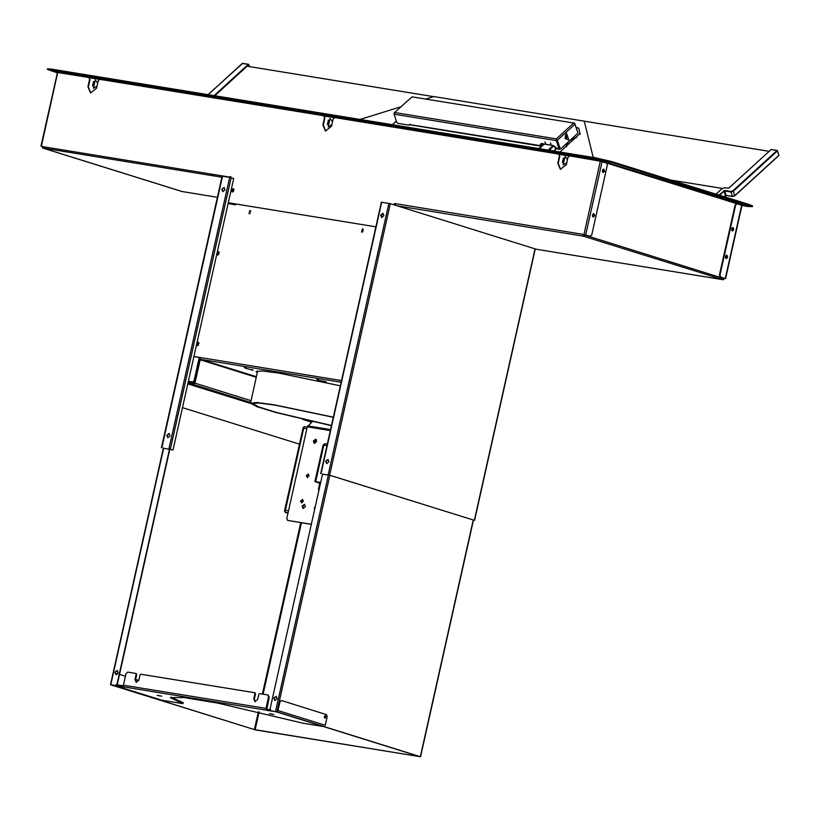 <?xml version="1.0" encoding="UTF-8"?>
<svg xmlns="http://www.w3.org/2000/svg" width="820" height="820" viewBox="0 0 820 820"><rect width="100%" height="100%" fill="white"/><g stroke="black" fill="none" stroke-linecap="round" stroke-linejoin="round"><path stroke-width="1.23" d="M738.728 204.016L739.23 203.616L601.173 160.638M601.398 160.597L592.481 157.819L592.634 157.132L611.576 161.55L749.408 204.57L752.586 205.953L752.442 206.63L748.137 206.394L739.23 203.616M592.481 157.819L611.423 162.227L752.442 206.63M51.762 69.68L47.365 69.423L57.349 72.918M51.66 69.649L51.773 69.136L47.478 68.911L47.365 69.423M731.891 228.36L731.645 229.887M732.239 227.868L731.819 230.461M725.597 256.24L725.454 257.183M725.946 255.604L725.577 257.89M739.025 204.108L739.281 203.626M739.466 204.252L748.004 206.548L741.915 205.553M602.608 171.985L603.028 169.391M602.679 169.883L602.433 171.4M592.942 214.092L592.573 216.377M592.593 214.727L592.44 215.67M562.397 162.575L563.412 158.055L562.397 162.575M562.807 162.186L563.606 158.629L562.807 162.186M567.481 159.613L565.052 156.507L563.186 164.881L566.784 162.76M92.578 85.987L93.593 81.457L92.578 85.987M92.988 85.598L93.787 82.041L92.988 85.598M97.662 83.015L95.233 79.919L93.367 88.283L96.965 86.172M327.426 124.537L328.441 120.017L327.426 124.537M327.836 124.158L328.635 120.591L327.836 124.158M332.52 121.575L330.091 118.469L328.215 126.844L331.813 124.722M60.116 72.806L51.721 69.833L592.347 157.963L600.732 161.017M592.593 157.317L51.875 69.157L51.721 69.833M600.599 161.273L601.162 160.525M592.501 157.286L592.347 157.963M250.787 211.314L249.198 212.144L250.1 213.487M249.987 213.497L249.628 212.277L250.695 211.232M363.28 229.651L361.702 230.492L362.604 231.824M362.491 231.834L362.132 230.625L363.198 229.579L362.707 231.742M234.018 190.506L233.218 188.62L231.373 190.076L232.173 191.952L234.018 190.506M233.423 188.713L231.804 190.209L232.398 191.993M593.516 213.671L593.998 215.598L592.983 216.962M593.219 213.825L593.465 215.516L592.747 216.726M732.691 227.591L733.172 229.508L732.157 230.871M732.403 227.734L731.922 230.635M726.53 255.194L727.002 257.111L725.987 258.474M726.233 255.338L725.761 258.238M733.828 229.62L733.039 227.56L731.686 228.954L732.475 231.004L733.828 229.62M732.762 227.57L733.305 229.538L732.219 230.912M727.658 257.224L726.868 255.163L725.515 256.547L726.305 258.608L727.658 257.224M726.592 255.174L727.135 257.132L726.048 258.515M594.654 215.701L593.864 213.651L592.511 215.035L593.301 217.095L594.654 215.701M593.588 213.661L594.131 215.619L593.044 217.003M603.479 169.104L603.961 171.031L602.946 172.395M603.182 169.258L603.428 170.939L602.71 172.159M604.617 171.134L603.827 169.084L602.474 170.468L603.264 172.528L604.617 171.134M603.551 169.094L604.094 171.052L603.007 172.425M228.257 202.755L375.867 226.812M228.237 202.817L235.114 203.934M395.547 203.708L583.973 234.54L600.363 161.232L606.656 163.057L607.343 165.097L591.722 235.002L589.734 236.283L590.369 236.385M600.537 161.263L569.685 155.882L567.993 157.368L566.364 164.625L560.388 169.33L557.784 163.221L559.414 155.964L558.615 154.088L334.775 117.588L333.074 119.064L331.454 126.331L325.478 131.036L322.875 124.927L324.505 117.67L323.562 115.753L99.866 79.294L98.164 80.77L96.504 88.242L90.528 92.947L87.924 86.838L89.595 79.376L88.785 77.49L58.148 72.56M230.748 177.602L230.922 176.802L229.928 176.648L229.784 177.386M57.656 72.867L41.441 146.093L42.363 146.247L42.988 148.071L41.656 146.196L42.332 146.38M230.912 176.874L230.225 177.479M725.577 278.626L741.967 205.328L736.985 203.749L735.632 205.133L720.001 275.038L720.698 277.078L724.408 278.482M720.698 277.078L724.419 278.421M394.256 204.887L394.563 203.483M584.68 234.797L583.614 235.473L583.481 234.52L589.734 236.283M394.686 205.02L394.994 203.616M88.929 77.551L89.595 79.376M90.743 93.008L88.355 86.971L90.015 79.509M323.838 115.845L324.505 117.67M325.694 131.097L323.305 125.06L324.925 117.803M558.748 154.139L559.414 155.964M560.603 169.391L558.215 163.354L559.845 156.097M741.331 205.092L601.121 161.386M724.419 278.41L723.168 279.712L583.676 236.221L582.979 234.725M583.942 236.262L585.203 234.879M181.763 191.429L182.573 191.624M583.83 235.535L583.676 236.221M395.588 205.297L395.445 204.159M735.632 205.133L735.099 205.041L719.478 274.956L720.001 275.038M735.099 205.041L736.883 203.739M720.165 276.986L719.478 274.956M590.267 236.365L583.973 234.54M41.441 146.093L42.117 146.442M235.494 204.805L235.135 203.873M219.309 252.734L217.772 253.329L218.766 254.456M219.124 252.519L218.202 253.462L218.499 254.528M199.045 343.385L197.507 343.98L198.501 345.117M198.86 343.18L197.938 344.113L198.235 345.179M233.772 189.02L232.132 190.281L232.859 191.931M233.823 189.112L232.562 190.414L232.962 191.9M188.19 381.976L194.155 382.981M188.344 381.32L192.833 382.048L194.104 380.439L192.833 382.048M188.354 381.259L192.413 381.915M233.618 203.688L233.444 204.467M199.25 357.448L194.104 380.439M234.059 203.76L233.884 204.539M199.598 357.93L194.535 380.572M310.206 421.111L307.592 420.639L310.165 421.316M310.093 421.654L302.723 419.358M584.27 121.196L593.168 157.225L584.27 121.196L769.006 151.31M433.657 96.637L247.138 66.236M584.25 121.124L433.8 96.596L426.236 98.943M400.755 106.846L360.205 119.423M722.215 188.426L670.852 180.051M566.651 145.745L575.414 137.729M718.945 195.068L724.818 190.404L731.091 191.429L732.854 190.875L777.032 150.48L771.097 149.517L728.744 188.241L725.095 187.667L722.153 188.579L716.055 194.155M248.716 66.492L248.521 65.907L248.019 66.379M566.815 145.591L574.502 138.57M409.58 124.732L541.466 146.237M555.96 148.594L556.852 148.738M559.957 151.987L566.241 146.237L568.137 142.096M569.961 140.435L576.316 137.022L579.986 133.26L578.705 128.105L576.152 127.397M392.349 124.66L396.327 121.032M541.384 146.216L541.548 145.499L540.124 145.273M542.03 145.714L541.446 143.561M541.046 143.992L541.548 145.499M565.267 138.047L565.564 134.849M565.667 138.252L566.394 135.187L565.82 134.705M565.861 135.095L566.394 135.187M565.708 137.637L566.241 137.729M567.071 135.484L566.712 137.709M565.492 134.921L567.112 135.618L566.487 137.965L565.031 137.75M568.731 140.046L565.154 138.539L566.528 133.383L568.731 140.046M550.486 142.844L550.917 144.146L550.476 142.844M544.87 141.932L545.618 143.162L544.87 141.932M556.503 139.482L556.739 140.261L556.319 138.908L394.851 112.586L394.071 114.195L396.798 122.446L397.69 123.287L408.913 125.111L409.59 124.261M574.758 123.779L577.68 132.143M394.235 112.811L411.999 96.893L394.235 112.811L394.102 113.744M556.319 138.908L556.319 140.64L557.272 140.343L556.319 138.908L573.467 123.215L575.035 124.107L577.751 132.358L577.475 133.558L560.747 148.861L559.466 148.522L556.729 140.261L559.466 148.522L559.086 149.148M541.354 143.551L539.867 145.499L541.21 143.531L553.367 145.509L558.615 149.517L559.035 148.902L556.319 140.64L394.071 114.195M539.867 145.499L409.334 124.496M409.785 124.291L409.375 124.742M411.999 96.893L574.164 123.061L411.999 96.893M574.912 123.635L574.164 123.061M575.035 124.107L557.272 140.343L560.367 148.994M544.234 144.023L538.945 148.553L543.67 144.217M548.149 150.06L553.069 145.55L555.355 147.374L555.355 149.845L555.765 149.301M553.941 151.003L555.591 149.496M554.064 151.023L555.355 149.845M539.232 148.604L544.162 144.105L553.141 145.468M307.5 477.435L306.998 475.713L308.505 474.216M308.996 475.938L308.197 474.062L306.352 475.508L307.162 477.394L308.996 475.938M301.811 502.885L301.309 501.163L302.816 499.667M303.308 501.399L302.508 499.513L300.663 500.969L301.463 502.844L303.308 501.399M315.331 506.504L314.296 508.092L314.583 509.886M303.441 508.502L302.744 506.299L304.712 504.433M305.409 506.637L304.404 504.29L302.108 506.104L303.103 508.451L305.409 506.637M314.654 443.446L313.957 441.232L315.925 439.366M316.612 441.57L315.618 439.223L313.322 441.037L314.316 443.384L316.612 441.57M311.866 422.095L310.042 421.849L311.569 422.372M311.364 524.257L287.635 520.372L286.836 518.496L307.315 426.861L312.41 421.582M311.344 524.349L288.138 520.526M316.479 440.022L315.403 439.838L314.603 443.405M318.816 490.934L318.457 489.109L319.974 482.324L315.085 481.565L323.039 445.147L324.761 443.743L323.244 445.075L323.818 445.137L315.659 481.627M319.749 483.339L315.085 481.565M325.099 443.743L327.293 444.112M288.005 513.228L285.093 512.315L285.309 510.337L284.499 510.962L284.878 511.711M303.748 427.138L303.154 427.486L303.666 428.214L304.199 426.615L307.254 427.117L304.199 426.615M216.736 254.282L217.566 254.958L218.468 251.596L217.259 251.924M196.472 344.933L197.302 345.609L198.204 342.247L196.995 342.575M361.599 232.132L362.502 228.77L361.599 232.132M249.106 213.794L249.997 210.433L249.106 213.794M318.785 379.947L316.848 379.445L318.785 379.947M246.205 368.108L244.257 367.616L246.205 368.108M326.247 381.771L317.678 380.049L326.165 382.14M253.195 370.261L245.57 368.293L253.195 370.261M215.137 391.837L212.011 391.027L215.137 391.837M187.831 383.596L193.407 384.508L194.934 383.176L200.172 359.755L256.25 377.261M188.057 382.581L194.145 383.042L199.783 358.791M257.48 371.767L256.629 371.142M340.32 385.82L278.185 372.977L262.082 370.978L256.096 371.562L257.254 372.792M193.889 356.485L199.66 357.417L200.674 359.314L200.172 359.755M228.062 203.596L235.442 204.785M217.772 254.969L218.776 251.75M197.507 345.62L198.512 342.401M361.804 232.142L362.809 228.923M249.3 213.805L250.305 210.586M193.868 356.577L199.639 357.51M187.77 383.852L250.582 403.46M252.263 369.482L252.129 370.066M333.289 417.298L275.356 405.203L258.782 403.04L252.611 403.563L258.782 406.976L276.853 412.603L331.454 425.488M333.32 417.144L274.013 404.783L256.875 402.548L250.479 403.091L256.803 406.587L275.305 412.368L331.423 425.641M221.769 189.276L224.065 187.462L225.07 189.809L222.773 191.624L221.769 189.276M222.937 191.665L222.087 189.369L224.229 187.524M166.767 435.317L169.074 433.503L170.068 435.851L167.772 437.665L166.767 435.317M167.936 437.706L167.095 435.42L169.227 433.565M383.965 215.711L382.96 213.364L380.664 215.178L381.659 217.525L383.965 215.711M383.124 213.425L380.982 215.27L381.823 217.566M328.963 461.762L327.959 459.405L325.663 461.219L326.667 463.566L328.963 461.762M328.123 459.466L325.991 461.322L326.832 463.607M163.282 448.273L172.989 450.006L163.293 448.212M168.971 448.868L229.661 177.366L222.384 176.279M322.557 474.185L329.24 475.087L474.575 520.423L329.63 475.159L322.547 474.237M535.009 248.911L390.32 203.657L381.607 202.232M382.243 213.559L381.423 217.269M229.661 177.366L233.669 178.504L172.989 450.006M324.761 718.166L325.304 715.614L324.259 716.649L324.853 718.187L325.878 717.151L325.284 715.604M324.484 717.961L324.935 715.655M114.913 672.185L117.209 670.381L118.213 672.728L115.917 674.542L114.913 672.185M116.081 674.573L115.241 672.287L117.373 670.442M277.109 698.63L276.104 696.282L273.808 698.097L274.813 700.444L277.109 698.63M276.268 696.344L274.136 698.189L274.977 700.485M117.321 684.064L115.302 685.438L117.321 684.064L169.853 449.083M115.63 685.54L111.069 684.843L254.425 729.595L419.85 756.614L276.555 711.832L271.082 710.848M115.302 685.438L110.669 684.782L255.471 729.861L420.547 756.737L276.955 711.893L271.348 710.93M117.004 683.962L169.525 449.011M182.46 407.612L299.443 444.122M271.215 710.899L270.087 708.921L322.608 473.96M161.704 696.211L157.173 695.319L161.704 696.211M273.88 714.497L269.349 713.605L273.88 714.497M267.884 694.97L269.196 697L266.736 710.294L265.957 708.418L268.55 696.795L267.75 694.919L259.694 693.597L258.843 694.335L257.705 699.429L254.948 701.602L253.749 698.784L254.395 698.978L255.532 693.894L254.887 693.689L253.749 698.784M254.887 693.689L254.487 692.746L140.917 674.235L140.066 674.973L138.928 680.057L136.171 682.23L134.972 679.411L135.618 679.616L136.755 674.522L136.11 674.327L134.972 679.411M161.499 700.147L182.983 703.632L170.406 697.635L183.741 697.533L218.017 703.14L303.062 723.26L323.972 726.622M266.736 710.294L276.729 711.883M266.582 710.243L114.082 685.294M170.867 697.205L183.208 702.607L182.983 703.632M116.993 684.833L123.369 685.868M266.971 709.279L270.077 709.782M277.97 710.55L325.202 725.29L327.139 716.639L326.442 714.599L281.352 700.526L279.907 701.889L277.97 710.55L276.965 711.822M115.845 674.44L117.639 673.845M138.826 680.426L135.659 679.431M125.419 676.244L119.484 674.389M116.952 673.722L117.69 673.845L116.645 674.553M124.045 687.016L123.42 685.182L126.024 673.558L127.725 672.082L135.71 673.384L136.755 674.522M136.11 674.327L135.71 673.384M254.548 692.777L255.532 693.894M255.276 701.664L254.395 698.978M135.772 673.415L136.356 673.589M136.51 682.301L135.618 679.616M749.408 204.57L749.265 205.256M611.576 161.55L611.423 162.227M89.534 77.787L99.24 79.376M324.443 116.081L334.15 117.67M559.353 154.385L569.059 155.964M59.88 72.385L600.506 160.515M42.291 146.585L229.815 177.151M221.923 177.212L42.773 148.01M585.131 235.227L724.357 278.677M42.722 148.03L181.958 191.49M182.44 191.593L217.433 197.302L182.501 191.613M723.189 279.753L535.214 249.106L723.127 279.743M583.461 236.15L397.085 205.769M741.7 205.215L725.31 278.513M585.654 234.92L602.034 161.622M190.137 382.294L188.251 381.7M192.946 383.381L193.079 382.776M724.234 196.718L725.526 195.529L724.101 191.183L719.622 195.273M724.326 196.749L726.12 195.344L732.578 196.564L730.958 192.023L724.685 190.998L726.12 195.344L732.383 196.369L734.74 195.642L778.918 155.246L777.483 150.9L733.305 191.296L734.74 195.642L732.578 196.564L734.699 195.908L778.877 155.513L734.761 195.734M777.503 150.88L778.877 155.513L777.227 150.419L771.446 149.578M732.414 196.441L726.499 195.478L724.429 196.769M725.546 195.672L726.182 195.467M732.854 190.875L733.305 191.296L730.958 192.023L731.091 191.429M723.65 190.773L724.101 191.183L724.818 190.404M725.095 187.667L728.703 188.159L770.861 149.732M722.153 188.579L725.444 187.718M715.952 194.125L721.928 188.784M214.881 95.725L248.798 64.718L249.423 66.605L248.819 64.698M208.177 94.638L242.412 63.335L248.357 64.298L214.112 95.602M249.587 66.635L248.542 64.226L242.187 63.54M208.065 94.618L242.761 63.386M579.832 134.572L579.637 133.988M576.316 137.022L576.511 137.606M566.435 146.811L566.241 146.237M579.986 133.26L580.17 133.834M566.599 145.581L566.794 146.165M575.548 138.16L575.363 137.575M559.035 148.902L559.988 148.604M549.154 150.224L553.828 145.96M287.769 520.403L288.414 520.608M307.315 426.861L330.316 430.613M330.542 429.577L307.838 425.867M310.821 421.234L310.678 421.9M326.954 445.649L323.818 445.137L325.171 443.753L327.293 444.102M318.457 489.109L319.195 489.232M288.107 512.808L285.093 512.315M288.537 510.87L285.309 510.337L303.666 428.214L306.895 428.737M194.934 383.176L251.022 400.683M256.383 376.698L200.674 359.314L341.13 382.212M199.66 357.417L341.499 380.541M193.407 384.508L250.643 402.374M252.037 369.42L251.863 370.168M161.847 447.71L222.538 176.208M321.071 473.663L381.761 202.161M328.195 474.821L388.885 203.329M474.339 520.321L535.029 248.819M329.63 475.159L390.32 203.657M170.406 449.196L231.096 177.694M110.813 684.71L163.713 448.058M275.52 711.565L328.42 474.903M255.153 729.759L259.13 711.944M263.107 694.15L301.422 522.73M254.425 729.595L258.413 711.77M262.379 694.027L300.694 522.606M420.322 756.634L473.212 520.023M276.955 711.893L329.845 475.282M323.674 726.622L276.442 711.883M161.745 700.229L114.513 685.479M117.998 684.997L117.075 684.71M265.957 708.418L123.42 685.182M269.196 697L268.55 696.795M182.706 703.498L182.932 702.484M181.855 191.46L42.63 148.01M41 146.062L57.39 72.754M736.985 203.749L736.452 203.657M558.963 149.435L559.383 149.055M409.262 125.029L409.672 124.65M287.635 520.372L288.281 520.577M310.216 421.09L310.042 421.849M314.88 481.627L323.039 445.147M284.499 510.962L303.154 427.486M250.479 403.091L257.664 370.947M161.468 447.679L222.159 176.177M474.575 520.423L535.255 248.921M320.692 473.632L381.382 202.14M110.444 684.679L163.344 447.997M420.547 756.737L473.447 520.095M161.622 700.198L114.38 685.448M267.75 694.919L268.396 695.114M254.487 692.746L255.133 692.951"/></g></svg>
